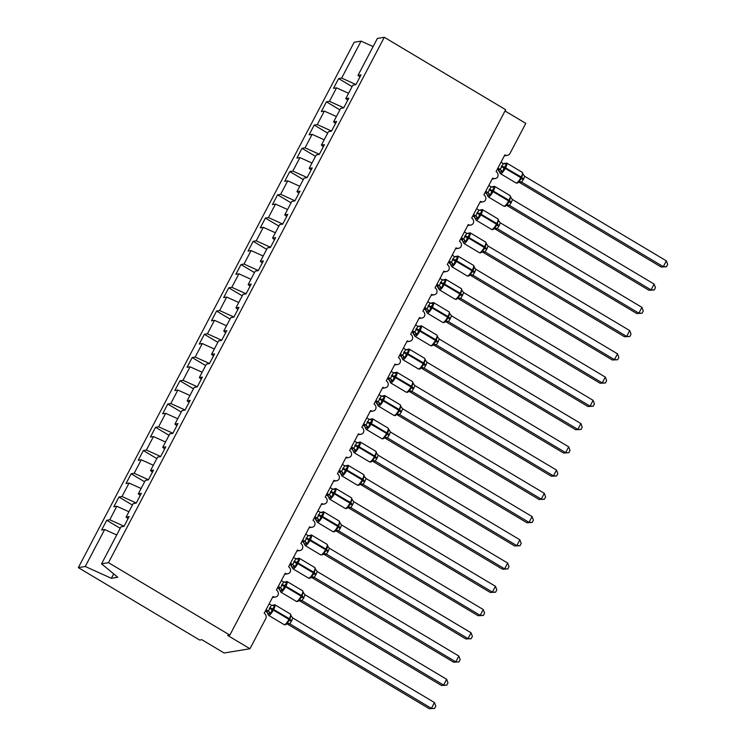 <?xml version="1.0" encoding="UTF-8"?>
<svg xmlns="http://www.w3.org/2000/svg" width="746" height="746" viewBox="0 0 746 746"><rect width="100%" height="100%" fill="white"/><g stroke="black" fill="none" stroke-linecap="round" stroke-linejoin="round"><path stroke-width="1.12" d="M355.963 84.55L341.668 78.088L361.073 41.123L354.154 42.261L78.33 567.631L199.695 640.059L201.849 639.704L224.117 652.992L249.957 648.74L227.689 635.452L229.843 635.098L505.667 109.727L384.311 37.3L377.392 38.438L357.987 75.402L361.027 74.898L355.898 84.662L352.867 85.165L345.78 98.649L348.82 98.146L343.692 107.909L340.661 108.412L333.583 121.896L336.614 121.393L331.494 131.156L328.454 131.66L321.377 145.144L324.407 144.64L319.288 154.403L316.248 154.907L309.17 168.382L312.21 167.887L307.082 177.651L304.042 178.145L296.964 191.629L300.004 191.135L294.875 200.898L291.845 201.392L284.758 214.876L287.797 214.382L282.669 224.145L279.638 224.639L272.56 238.123L275.591 237.629L270.472 247.392L267.432 247.886L260.354 261.37L263.385 260.876L258.265 270.639L255.225 271.134L248.148 284.618L251.188 284.114L246.059 293.887L243.019 294.381L235.941 307.865L238.981 307.361L233.852 317.125L230.812 317.628L223.735 331.112L226.775 330.609L221.646 340.372L218.615 340.875L211.538 354.359L214.568 353.856L209.439 363.619L206.409 364.123L199.331 377.607L202.362 377.103L197.242 386.866L194.202 387.37L187.125 400.854L190.165 400.35L185.036 410.113L181.996 410.617L174.918 424.101L177.958 423.597L172.83 433.361L169.79 433.864L162.712 447.348L165.752 446.845L160.623 456.608L157.593 457.111L150.506 470.586L153.545 470.092L148.417 479.855L145.386 480.349L138.308 493.833L141.339 493.339L136.22 503.102L133.18 503.597L126.102 517.081L129.133 516.586L124.013 526.35L120.973 526.844L101.568 563.808L108.478 562.67L384.311 37.3M505.014 110.977L525.781 123.37L510.04 153.359A4.019 3.805 -99.3 0 1 504.865 154.851L496.081 171.589A4.019 3.805 80.7 0 1 497.703 176.83A4.019 3.805 -99.3 0 1 492.658 178.098L483.874 194.837A4.019 3.805 80.7 0 1 485.497 200.077A4.019 3.805 -99.3 0 1 480.461 201.345L471.668 218.084A4.019 3.805 80.7 0 1 473.29 223.324A4.019 3.805 -99.3 0 1 468.255 224.593L459.461 241.331A4.019 3.805 80.7 0 1 461.093 246.572A4.019 3.805 -99.3 0 1 456.048 247.84L447.264 264.578A4.019 3.805 80.7 0 1 448.887 269.819A4.019 3.805 -99.3 0 1 443.842 271.087L435.058 287.825A4.019 3.805 80.7 0 1 436.68 293.066A4.019 3.805 -99.3 0 1 431.636 294.334L422.851 311.073A4.019 3.805 80.7 0 1 424.474 316.313A4.019 3.805 -99.3 0 1 419.439 317.582L410.645 334.32A4.019 3.805 80.7 0 1 412.268 339.561A4.019 3.805 -99.3 0 1 407.232 340.829L398.439 357.558A4.019 3.805 80.7 0 1 400.07 362.808A4.019 3.805 -99.3 0 1 395.026 364.076L386.241 380.805A4.019 3.805 80.7 0 1 387.864 386.055A4.019 3.805 -99.3 0 1 382.819 387.314L374.035 404.052A4.019 3.805 80.7 0 1 375.658 409.302A4.019 3.805 -99.3 0 1 370.613 410.561L361.829 427.299A4.019 3.805 80.7 0 1 363.451 432.549A4.019 3.805 -99.3 0 1 358.416 433.808L349.622 450.547A4.019 3.805 80.7 0 1 351.245 455.787A4.019 3.805 -99.3 0 1 346.209 457.056L337.416 473.794A4.019 3.805 80.7 0 1 339.048 479.035A4.019 3.805 -99.3 0 1 334.003 480.303L325.219 497.041A4.019 3.805 80.7 0 1 326.841 502.282A4.019 3.805 -99.3 0 1 321.796 503.55L313.012 520.288A4.019 3.805 80.7 0 1 314.635 525.529A4.019 3.805 -99.3 0 1 309.59 526.797L300.806 543.536A4.019 3.805 80.7 0 1 302.428 548.776A4.019 3.805 -99.3 0 1 297.384 550.044L288.599 566.783A4.019 3.805 80.7 0 1 290.222 572.023A4.019 3.805 -99.3 0 1 285.186 573.292L276.393 590.03A4.019 3.805 80.7 0 1 278.016 595.271A4.019 3.805 -99.3 0 1 272.98 596.539L264.187 613.277A4.019 3.805 80.7 0 1 265.697 618.751L249.957 648.74M120.209 528.308L106.743 520.27L109.774 519.766L124.069 526.228M128.032 518.684L126.102 517.081M132.415 505.061L118.94 497.022L121.98 496.519L136.276 502.981M140.239 495.437L138.308 493.833M144.621 481.813L131.147 473.775L134.187 473.281L148.482 479.734M152.445 472.199L150.506 470.586M156.819 458.566L143.353 450.528L146.393 450.034L160.688 456.487M164.642 448.952L162.712 447.348M169.025 435.319L155.56 427.281L158.6 426.787L172.895 433.24M176.849 425.705L174.918 424.101M181.231 412.072L167.766 404.034L170.797 403.539L185.092 409.992M189.055 402.458L187.125 400.854M193.438 388.825L179.972 380.786L183.003 380.292L197.298 386.754M201.261 379.21L199.331 377.607M205.644 365.577L192.17 357.548L195.21 357.045L209.505 363.507M213.468 355.963L211.538 354.359M217.841 342.339L204.376 334.301L207.416 333.798L221.711 340.26M225.665 332.716L223.735 331.112M230.048 319.092L216.582 311.054L219.622 310.55L233.918 317.013M237.871 309.469L235.941 307.865M242.254 295.845L228.789 287.807L231.82 287.303L246.124 293.765M250.078 286.222L248.148 284.618M254.461 272.598L240.995 264.56L244.026 264.056L258.321 270.518M262.284 262.974L260.354 261.37M266.667 249.35L253.192 241.312L256.232 240.809L270.528 247.271M274.491 239.727L272.56 238.123M278.864 226.103L265.399 218.065L268.439 217.562L282.734 224.024M286.697 216.48L284.758 214.876M291.071 202.856L277.605 194.818L280.645 194.314L294.94 200.777M298.894 193.233L296.964 191.629M303.277 179.609L289.812 171.571L292.842 171.076L307.147 177.529M311.101 169.995L309.17 168.382M315.483 156.362L302.018 148.323L305.049 147.829L319.344 154.282M323.307 146.748L321.377 145.144M327.69 133.114L314.215 125.076L317.255 124.582L331.55 131.035M335.514 123.5L333.583 121.896M339.896 109.867L326.422 101.829L329.462 101.335L343.757 107.788M347.72 100.253L345.78 98.649M341.668 78.088L338.628 78.582L333.499 88.345L336.539 87.851L348.596 93.297M352.093 86.62L338.628 78.582M359.917 77.006L357.987 75.402M78.33 567.631L85.249 566.494L104.654 529.529L101.615 530.033L106.743 520.27M104.654 529.529L116.702 534.975M109.774 519.766L116.852 506.282L113.821 506.786L118.94 497.022M116.852 506.282L128.909 511.737M121.98 496.519L129.058 483.044L126.027 483.539L131.147 473.775M129.058 483.044L141.115 488.49M134.187 473.281L141.264 459.797L138.224 460.291L143.353 450.528M141.264 459.797L153.322 465.243M146.393 450.034L153.471 436.55L150.431 437.044L155.56 427.281M153.471 436.55L165.519 441.996M158.6 426.787L165.677 413.303L162.637 413.797L167.766 404.034M165.677 413.303L177.725 418.748M170.797 403.539L177.874 390.055L174.844 390.55L179.972 380.786M177.874 390.055L189.932 395.501M183.003 380.292L190.081 366.808L187.05 367.312L192.17 357.548M190.081 366.808L202.138 372.254M195.21 357.045L202.287 343.561L199.247 344.065L204.376 334.301M202.287 343.561L214.344 349.007M207.416 333.798L214.494 320.314L211.454 320.817L216.582 311.054M214.494 320.314L226.551 325.76M219.622 310.55L226.7 297.067L223.66 297.57L228.789 287.807M226.7 297.067L238.748 302.512M231.82 287.303L238.906 273.819L235.867 274.323L240.995 264.56M238.906 273.819L250.954 279.265M244.026 264.056L251.104 250.572L248.073 251.076L253.192 241.312M251.104 250.572L263.161 256.018M256.232 240.809L263.31 227.325L260.279 227.828L265.399 218.065M263.31 227.325L275.367 232.771M268.439 217.562L275.516 204.078L272.476 204.581L277.605 194.818M275.516 204.078L287.574 209.533M280.645 194.314L287.723 180.84L284.683 181.334L289.812 171.571M287.723 180.84L299.771 186.286M292.842 171.076L299.929 157.593L296.889 158.087L302.018 148.323M299.929 157.593L311.977 163.038M305.049 147.829L312.126 134.345L309.096 134.839L314.215 125.076M312.126 134.345L324.184 139.791M317.255 124.582L324.333 111.098L321.302 111.592L326.422 101.829M324.333 111.098L336.39 116.544M329.462 101.335L336.539 87.851M361.073 41.123L373.121 46.569M85.249 566.494L111.378 578.299L117.747 577.255L101.568 563.808M108.478 562.67L229.843 635.098M111.378 578.299L113.69 573.879M504.063 163.672L505.676 163.411L506.665 164.251L503.998 167.831L502.729 171.748L499.596 172.177A2.947 2.881 15.6 0 0 497.992 169.64L500.249 169.361L503.298 163.551L501.014 162.19M517.799 182.863L521.585 178.331L522.694 173.809L524.634 176.28L523.617 179.04L521.678 182.164L519.43 182.453M661.133 267.012L663.287 266.658L666.337 260.848L667.67 264.429L666.448 266.751L661.133 267.012L519.533 182.509M666.448 266.751L663.287 266.658L521.687 182.155A2.947 2.881 15.6 0 0 518.666 182.322M666.337 260.848L524.634 176.28M501.265 166.61A2.947 0.597 -152.3 0 0 503.998 167.831L505.238 168.391A5.763 1.464 120.8 0 1 500.762 173.697A5.763 1.464 120.8 0 1 500.435 173.65L497.992 169.64M497.312 169.249L497.992 169.659M497.964 167.999L500.146 169.305M502.729 171.748L500.249 169.361M503.298 163.551L506.665 164.251M518.75 181.306L521.585 182.099M491.856 186.92L493.47 186.659L494.458 187.498L491.791 191.079L490.523 194.995L487.39 195.424A2.947 2.881 15.6 0 0 485.795 192.888L488.043 192.608L491.092 186.798L488.807 185.437M505.592 206.11L509.378 201.579L510.488 197.056L512.427 199.527L511.42 202.287L509.481 205.411L507.224 205.7M648.927 290.259L651.081 289.905L654.13 284.095L655.464 287.676L654.242 289.998L648.927 290.259L507.327 205.756M654.242 289.998L651.081 289.905L509.481 205.402M654.13 284.095L512.427 199.527M489.059 189.857A2.947 0.597 -152.3 0 0 491.791 191.079L493.031 191.638A5.763 1.464 120.8 0 1 488.555 196.944A5.763 1.464 120.8 0 1 488.229 196.897L487.082 194.352L485.105 192.496M485.758 191.246L487.94 192.552A2.947 2.434 100.1 0 1 489.012 195.154M490.523 194.995L488.043 192.608M491.092 186.798L494.458 187.498M506.553 204.553L509.378 205.346M479.65 210.167L481.263 209.906L482.261 210.745L479.585 214.326L478.326 218.242L475.193 218.662A2.947 2.881 15.6 0 0 473.589 216.135L475.836 215.855L478.885 210.046L476.61 208.684M493.386 229.348L497.181 224.826L498.281 220.303L500.23 222.774L499.214 225.534L497.274 228.658L495.018 228.947M636.72 313.506L638.874 313.152L641.924 307.343L643.257 310.923L642.036 313.245L636.72 313.506L495.12 229.003M642.036 313.245L638.874 313.152L497.274 228.649A2.947 2.881 15.6 0 0 494.262 228.817M641.924 307.343L500.23 222.774M476.853 213.104A2.947 0.597 -152.3 0 0 479.585 214.326L480.834 214.885A5.763 1.464 120.8 0 1 476.358 220.191A5.763 1.464 120.8 0 1 476.023 220.145L474.876 217.599L472.899 215.743M473.551 214.494L475.734 215.799A2.947 2.434 100.1 0 1 476.806 218.401M478.326 218.242L475.836 215.855M478.885 210.046L482.261 210.745M494.346 227.8L497.172 228.593M467.444 233.414L469.057 233.153L470.055 233.992L467.378 237.573L466.119 241.49L462.986 241.909A2.947 2.881 15.6 0 0 461.382 239.382L463.63 239.102L466.688 233.284L464.404 231.931M481.179 252.596L484.975 248.073L486.075 243.55L488.024 246.021L487.007 248.782L485.068 251.906L482.821 252.195M624.514 336.754L626.668 336.399L629.717 330.59L631.051 334.171L629.838 336.493L624.514 336.754L482.914 252.251M629.838 336.493L626.668 336.399L485.068 251.896A2.947 2.881 15.6 0 0 482.056 252.064M629.717 330.59L488.024 246.021M464.646 236.351A2.947 0.597 -152.3 0 0 467.378 237.573L468.628 238.133A5.763 1.464 120.8 0 1 464.152 243.438A5.763 1.464 120.8 0 1 463.816 243.392L462.679 240.846L460.692 238.99M461.354 237.741L463.536 239.037M466.119 241.49L463.63 239.102M466.688 233.284L470.055 233.992M482.14 251.048L484.965 251.84M455.237 256.661L456.86 256.4L457.848 257.23L455.545 260.121L453.913 264.737L450.78 265.156A2.947 2.881 15.6 0 0 449.176 262.629L451.423 262.35L454.482 256.531L452.197 255.179M468.982 275.843L472.768 271.32L474.316 266.816L473.477 265.343L457.885 256.037A5.763 1.464 120.8 0 1 456.785 260.68L456.421 261.38A5.763 1.464 120.8 0 1 451.945 266.686A5.763 1.464 120.8 0 1 451.619 266.63L467.201 275.936A5.763 1.464 -59.2 0 0 467.537 275.983A5.763 1.464 -59.2 0 0 472.013 270.686L472.768 271.32A2.947 0.597 -152.3 0 0 474.437 272.719L472.861 275.153L470.614 275.442M612.307 360.001L614.462 359.647L617.52 353.837L618.844 357.418L617.632 359.74L612.307 360.001L470.717 275.498A2.947 2.434 100.1 0 0 470.194 275.227M617.632 359.74L614.462 359.647L472.861 275.143A2.947 2.881 15.6 0 0 469.849 275.311M617.52 353.837L475.817 269.269L474.437 272.719M451.619 266.63L450.472 264.093L448.495 262.238M449.148 260.988L451.33 262.284M474.624 267.879L475.817 269.269M453.913 264.737L451.423 262.35M454.482 256.531L457.848 257.23M469.933 274.295L472.768 275.087M443.04 279.909L444.653 279.638L445.642 280.477L443.338 283.368L441.707 287.975L438.573 288.404A2.947 2.881 15.6 0 0 436.97 285.877L439.226 285.597L442.275 279.778L439.991 278.417M456.776 299.09L460.562 294.567L461.671 290.045L463.611 292.516L462.595 295.267L460.655 298.4L458.408 298.689M600.11 383.248L602.264 382.894L605.314 377.084L606.647 380.665L605.426 382.987L600.11 383.248L458.51 298.745M605.426 382.987L602.264 382.894L460.664 298.391A2.947 2.881 15.6 0 0 457.643 298.559M605.314 377.084L463.611 292.516M440.233 282.837A2.947 0.597 -152.3 0 0 442.975 284.067L444.215 284.627A5.763 1.464 120.8 0 1 439.739 289.933A5.763 1.464 120.8 0 1 439.413 289.877L436.97 285.877M436.289 285.485L436.97 285.886M436.942 284.235L439.124 285.531A2.947 2.434 100.1 0 1 440.187 288.142M441.707 287.975L439.226 285.597M442.275 279.778L445.642 280.477M457.727 297.542L460.562 298.335M430.834 303.156L432.447 302.885L433.435 303.725L431.132 306.615L429.5 311.222L426.367 311.651A2.947 2.881 15.6 0 0 424.772 309.124L427.02 308.844L430.069 303.025L427.784 301.664M444.569 322.337L448.355 317.815L449.465 313.292L451.405 315.763L450.397 318.514L448.458 321.647L446.201 321.927M587.904 406.495L590.058 406.141L593.107 400.332L594.441 403.912L593.219 406.234L587.904 406.495L446.304 321.992M593.219 406.234L590.058 406.141L448.458 321.638M593.107 400.332L451.405 315.763M428.036 306.084A2.947 0.597 -152.3 0 0 430.768 307.315L432.009 307.874A5.763 1.464 120.8 0 1 427.533 313.171A5.763 1.464 120.8 0 1 427.206 313.124L426.059 310.588L424.082 308.732M424.735 307.483L426.917 308.779A2.947 2.434 100.1 0 1 427.99 311.39M429.5 311.222L427.02 308.844M430.069 303.025L433.435 303.725M445.53 320.789L448.355 321.573M418.627 326.403L420.24 326.133L421.238 326.972L418.926 329.863L417.294 334.469L414.17 334.898A2.947 2.881 15.6 0 0 412.566 332.371L414.813 332.091L417.863 326.272L415.587 324.911M432.363 345.584L436.149 341.062L437.259 336.539L439.207 339.01L438.191 341.761L436.251 344.894L433.995 345.174M575.698 429.743L577.852 429.388L580.901 423.579L582.234 427.15L581.013 429.472L575.698 429.743L434.097 345.239M581.013 429.472L577.852 429.388L436.251 344.885A2.947 2.881 15.6 0 0 433.24 345.053M580.901 423.579L439.207 339.01M415.83 329.331A2.947 0.597 -152.3 0 0 418.562 330.562L419.811 331.121A5.763 1.464 120.8 0 1 415.335 336.418A5.763 1.464 120.8 0 1 415 336.371L412.566 332.371M411.876 331.97L412.557 332.38M412.529 330.73L414.711 332.026M417.294 334.469L414.813 332.091M417.863 326.272L421.238 326.972M433.323 344.037L436.149 344.82M406.421 349.65L408.034 349.38L409.032 350.219L406.356 353.809L405.097 357.716L401.963 358.145A2.947 2.881 15.6 0 0 400.36 355.618L402.607 355.338L405.665 349.52L403.381 348.158M420.157 368.832L423.952 364.309L425.052 359.786L427.001 362.258L425.985 365.008L424.045 368.142L421.788 368.421M563.491 452.99L565.645 452.635L568.694 446.826L570.028 450.397L568.816 452.719L563.491 452.99L421.891 368.487A2.947 2.434 100.1 0 0 421.378 368.207M568.816 452.719L565.645 452.635L424.045 368.132A2.947 2.881 15.6 0 0 421.033 368.3M568.694 446.826L427.001 362.258M403.623 352.578A2.947 0.597 -152.3 0 0 406.356 353.809L407.605 354.369A5.763 1.464 120.8 0 1 403.129 359.665A5.763 1.464 120.8 0 1 402.793 359.619L401.656 357.082L399.67 355.217M400.332 353.968L402.514 355.273M405.097 357.716L402.607 355.338M405.665 349.52L409.032 350.219M421.117 367.284L423.942 368.067M394.214 372.897L395.837 372.627L396.825 373.466L394.522 376.357L392.89 380.964L389.757 381.392A2.947 2.881 15.6 0 0 388.153 378.865L390.4 378.586L393.459 372.767L391.174 371.405M407.959 392.079L411.745 387.547L412.846 383.034L414.795 385.505L413.778 388.256L411.839 391.389L409.591 391.669M551.285 476.237L553.439 475.883L556.497 470.073L557.822 473.645L556.609 475.967L551.285 476.237L409.685 391.725M556.609 475.967L553.439 475.883L411.839 391.37A2.947 2.881 15.6 0 0 408.827 391.547M556.497 470.073L414.795 385.505M391.417 375.825A2.947 0.597 -152.3 0 0 394.158 377.056L395.399 377.616A5.763 1.464 120.8 0 1 390.923 382.912A5.763 1.464 120.8 0 1 390.587 382.866L389.449 380.329L387.463 378.464M388.125 377.215L390.307 378.52M392.89 380.964L390.4 378.586M393.459 372.767L396.825 373.466M408.911 390.531L411.745 391.314M382.008 396.145L383.63 395.874L384.619 396.713L382.316 399.604L380.684 404.211L377.551 404.64A2.947 2.881 15.6 0 0 375.947 402.113L378.203 401.833L381.253 396.014L378.968 394.653M395.753 415.326L399.539 410.794L400.639 406.272L402.588 408.752L401.572 411.503L399.632 414.636L397.385 414.916M539.088 499.484L541.242 499.13L544.291 493.311L545.624 496.892L544.403 499.214L539.088 499.484L397.487 414.972M544.403 499.214L541.242 499.13L399.642 414.617A2.947 2.881 15.6 0 0 396.62 414.795M544.291 493.311L402.588 408.752M379.21 399.073A2.947 0.597 -152.3 0 0 381.952 400.304L383.192 400.854A5.763 1.464 120.8 0 1 378.716 406.16A5.763 1.464 120.8 0 1 378.39 406.113L375.947 402.113M375.266 401.712L375.947 402.122M375.919 400.462L378.101 401.768A2.947 2.434 100.1 0 1 379.164 404.369M380.684 404.211L378.203 401.833M381.253 396.014L384.619 396.713M396.704 413.778L399.539 414.562M369.811 419.392L371.424 419.121L372.413 419.961L370.109 422.851L368.477 427.458L365.344 427.887A2.947 2.881 15.6 0 0 363.74 425.36L365.997 425.08L369.046 419.261L366.762 417.9M383.547 438.573L387.333 434.041L388.88 429.537L388.041 428.064L372.459 418.758A5.763 1.464 120.8 0 1 371.359 423.411L370.986 424.101A5.763 1.464 120.8 0 1 366.51 429.407A5.763 1.464 120.8 0 1 366.183 429.36L381.765 438.667A5.763 1.464 -59.2 0 0 382.101 438.713A5.763 1.464 -59.2 0 0 386.577 433.407L387.333 434.041A2.947 0.597 -152.3 0 0 389.002 435.45L387.426 437.883L385.178 438.163M526.881 522.732L529.035 522.377L532.085 516.558L533.418 520.139L532.196 522.461L526.881 522.732L385.281 438.219M532.196 522.461L529.035 522.377L387.435 437.865M532.085 516.558L390.382 431.99L389.002 435.45M366.183 429.36L365.036 426.815L363.06 424.959M363.712 423.709L365.894 425.015M389.188 430.61L388.88 429.537L390.382 431.99M368.477 427.458L365.997 425.08M369.046 419.261L372.413 419.961M384.498 437.025L387.333 437.809M357.604 442.63L359.218 442.369L360.215 443.208L357.903 446.099L356.271 450.705L353.138 451.134A2.947 2.881 15.6 0 0 351.543 448.607L353.79 448.318L356.84 442.509L354.564 441.147M371.34 461.821L375.126 457.289L376.236 452.766L378.185 455.237L377.168 457.997L375.229 461.121L372.972 461.41M514.675 545.979L516.829 545.624L519.878 539.806L521.212 543.386L519.99 545.708L514.675 545.979L373.075 461.466M519.99 545.708L516.829 545.624L375.229 461.112A2.947 2.881 15.6 0 0 372.217 461.28M519.878 539.806L378.185 455.237M354.807 445.567A2.947 0.597 -152.3 0 0 357.539 446.798L358.779 447.348A5.763 1.464 120.8 0 1 354.303 452.654A5.763 1.464 120.8 0 1 353.977 452.608L352.83 450.062L350.853 448.206M351.506 446.957L353.688 448.262M356.271 450.705L353.79 448.318M356.84 442.509L360.215 443.208M372.301 460.263L375.126 461.056M345.398 465.877L347.011 465.616L348.009 466.455L345.333 470.036L344.074 473.952L340.941 474.381A2.947 2.881 15.6 0 0 339.337 471.854L341.584 471.565L344.643 465.756L342.358 464.394M359.134 485.068L362.929 480.536L364.029 476.013L365.978 478.484L364.962 481.245L363.022 484.368L360.766 484.658M502.468 569.217L504.622 568.862L507.672 563.053L509.005 566.634L507.784 568.956L502.468 569.217L360.868 484.713M507.784 568.956L504.622 568.862L363.022 484.359M507.672 563.053L365.978 478.484M342.6 468.814A2.947 0.597 -152.3 0 0 345.333 470.036L346.582 470.595A5.763 1.464 120.8 0 1 342.106 475.901A5.763 1.464 120.8 0 1 341.771 475.855L340.624 473.309L338.647 471.453M339.299 470.204L341.481 471.509M344.074 473.952L341.584 471.565M344.643 465.756L348.009 466.455M360.094 483.511L362.92 484.303M333.192 489.124L334.805 488.863L335.803 489.702L333.126 493.283L331.867 497.2L328.734 497.629A2.947 2.881 15.6 0 0 327.13 495.092L329.378 494.812L332.436 489.003L330.152 487.642M346.927 508.315L350.723 503.783L351.823 499.26L353.772 501.732L352.755 504.492L350.816 507.616L348.569 507.905M490.262 592.464L492.416 592.11L495.465 586.3L496.799 589.881L495.586 592.203L490.262 592.464L348.662 507.961M495.586 592.203L492.416 592.11L350.816 507.606A2.947 2.881 15.6 0 0 347.804 507.774M495.465 586.3L353.772 501.732M330.394 492.062A2.947 0.597 -152.3 0 0 333.126 493.283L334.376 493.843A5.763 1.464 120.8 0 1 329.9 499.149A5.763 1.464 120.8 0 1 329.564 499.102L328.426 496.556L326.44 494.701M327.102 493.451L329.284 494.757A2.947 2.434 100.1 0 1 330.347 497.358M331.867 497.2L329.378 494.812M332.436 489.003L335.803 489.702M347.888 506.758L350.713 507.55M320.985 512.371L322.608 512.11L323.596 512.95L321.293 515.831L319.661 520.447L316.528 520.867A2.947 2.881 15.6 0 0 314.924 518.339L317.171 518.06L320.23 512.25L317.945 510.889M334.73 531.553L338.516 527.03L339.616 522.508L341.565 524.979L340.549 527.739L338.609 530.863L336.362 531.152M478.065 615.711L480.21 615.357L483.268 609.547L484.602 613.128L483.38 615.45L478.065 615.711L336.465 531.208M483.38 615.45L480.21 615.357L338.619 530.854M483.268 609.547L341.565 524.979M318.188 515.309A2.947 0.597 -152.3 0 0 320.929 516.53L322.169 517.09A5.763 1.464 120.8 0 1 317.693 522.396A5.763 1.464 120.8 0 1 317.367 522.349L314.924 518.339M314.243 517.948L314.924 518.358M314.896 516.698L317.078 518.004M319.661 520.447L317.171 518.06M320.23 512.25L323.596 512.95M335.681 530.005L338.516 530.798M308.788 535.619L310.401 535.358L311.39 536.197L309.086 539.078L307.455 543.694L304.321 544.114A2.947 2.881 15.6 0 0 302.717 541.587L304.974 541.307L308.023 535.488L305.739 534.136M322.524 554.8L326.31 550.278L327.858 545.774L327.018 544.3L311.436 534.994A5.763 1.464 120.8 0 1 310.327 539.638L309.963 540.337A5.763 1.464 120.8 0 1 305.487 545.643A5.763 1.464 120.8 0 1 305.161 545.596L320.743 554.893A5.763 1.464 -59.2 0 0 321.078 554.94A5.763 1.464 -59.2 0 0 325.554 549.643L326.31 550.278A2.947 0.597 -152.3 0 0 327.979 551.676L326.403 554.11L324.156 554.399M465.858 638.958L468.012 638.604L471.062 632.794L472.395 636.375L471.174 638.697L465.858 638.958L324.258 554.455A2.947 2.434 100.1 0 0 323.736 554.185M471.174 638.697L468.012 638.604L326.412 554.101A2.947 2.881 15.6 0 0 323.391 554.269M471.062 632.794L329.359 548.226L327.979 551.676M305.161 545.596L304.014 543.051L302.037 541.195M302.69 539.945L304.872 541.251M328.165 546.837L329.359 548.226M307.455 543.694L304.974 541.307M308.023 535.488L311.39 536.197M323.475 553.252L326.31 554.045M296.582 558.866L298.195 558.605L299.183 559.435L296.88 562.325L295.248 566.941L292.115 567.361A2.947 2.881 15.6 0 0 290.52 564.834L292.768 564.554L295.817 558.735L293.532 557.383M310.317 578.047L314.103 573.525L315.213 569.002L317.153 571.473L316.145 574.224L314.206 577.357L311.949 577.646M453.652 662.206L455.806 661.851L458.855 656.042L460.189 659.623L458.967 661.944L453.652 662.206L312.052 577.702A2.947 2.434 100.1 0 0 311.539 577.432M458.967 661.944L455.806 661.851L314.206 577.348A2.947 2.881 15.6 0 0 311.194 577.516M458.855 656.042L317.153 571.473M293.784 561.803A2.947 0.597 -152.3 0 0 296.516 563.025L297.757 563.584A5.763 1.464 120.8 0 1 293.281 568.89A5.763 1.464 120.8 0 1 292.954 568.844L290.52 564.834M289.83 564.442L290.511 564.843M290.483 563.193L292.665 564.489M295.248 566.941L292.768 564.554M295.817 558.735L299.183 559.435M311.278 576.499L314.103 577.292M284.375 582.113L285.988 581.843L286.986 582.682L284.674 585.573L283.042 590.189L279.918 590.608A2.947 2.881 15.6 0 0 278.314 588.081L280.561 587.801L283.611 581.983L281.335 580.621M298.111 601.295L301.906 596.772L303.007 592.249L304.955 594.721L303.939 597.471L301.999 600.605L299.743 600.894M441.445 685.453L443.6 685.098L446.649 679.289L447.982 682.87L446.761 685.192L441.445 685.453L299.845 600.95M446.761 685.192L443.6 685.098L301.999 600.595M446.649 679.289L304.955 594.721M281.578 585.041A2.947 0.597 -152.3 0 0 284.31 586.272L285.559 586.832A5.763 1.464 120.8 0 1 281.083 592.138A5.763 1.464 120.8 0 1 280.748 592.082L279.601 589.545L277.624 587.689M278.277 586.44L280.459 587.736A2.947 2.434 100.1 0 1 281.531 590.347M283.042 590.189L280.561 587.801M283.611 581.983L286.986 582.682M299.071 599.747L301.897 600.539M272.169 605.36L273.782 605.09L274.78 605.929L272.103 609.519L270.845 613.426L267.711 613.855A2.947 2.881 15.6 0 0 266.108 611.328L268.355 611.049L271.413 605.23L269.129 603.868M285.905 624.542L289.7 620.019L290.8 615.497L292.749 617.968L291.733 620.719L289.793 623.852L287.536 624.132M429.239 708.7L431.393 708.346L434.442 702.536L435.776 706.117L434.564 708.439L429.239 708.7L287.639 624.197M434.564 708.439L431.393 708.346L289.793 623.842A2.947 2.881 15.6 0 0 286.781 624.01M434.442 702.536L292.749 617.968M269.371 608.288A2.947 0.597 -152.3 0 0 272.103 609.519L273.353 610.079A5.763 1.464 120.8 0 1 268.877 615.375A5.763 1.464 120.8 0 1 268.541 615.329L267.404 612.792L265.417 610.937M266.08 609.687L268.262 610.983M270.845 613.426L268.355 611.049M271.413 605.23L274.78 605.929M286.865 622.994L289.69 623.777M518.74 182.173L517.183 183.162L516.018 182.947A5.763 1.464 -59.2 0 0 516.353 182.994A5.763 1.464 -59.2 0 0 520.829 177.697L521.585 178.331A2.947 0.597 -152.3 0 0 523.254 179.739M523.617 179.04A2.947 0.597 -152.3 0 1 521.948 177.632L521.193 176.998A5.763 1.464 -59.2 0 0 522.293 172.354L506.711 163.048A5.763 1.464 120.8 0 1 505.602 167.691L505.238 168.391L520.829 177.697L521.193 176.998L504.361 167.141A2.947 0.597 -152.3 0 1 501.629 165.91M501.209 171.906A2.947 2.434 100.1 0 0 500.118 169.295M504.072 163.84A2.947 2.434 100.1 0 0 505.676 163.411M519.561 182.518A2.947 2.434 100.1 0 0 519.011 182.238M506.534 205.411L504.977 206.409L503.82 206.194A5.763 1.464 -59.2 0 0 504.147 206.241A5.763 1.464 -59.2 0 0 508.623 200.944L509.378 201.579A2.947 0.597 -152.3 0 0 511.047 202.977M511.42 202.287A2.947 0.597 -152.3 0 1 509.751 200.879L508.986 200.245A5.763 1.464 -59.2 0 0 510.087 195.601L494.505 186.295A5.763 1.464 120.8 0 1 493.404 190.939L493.031 191.638L508.623 200.944L508.986 200.245L492.155 190.389A2.947 0.597 -152.3 0 1 489.423 189.158M491.866 187.087A2.947 2.434 100.1 0 0 493.47 186.659M509.481 205.411A2.947 2.881 15.6 0 0 506.469 205.57M507.355 205.765A2.947 2.434 100.1 0 0 506.814 205.486M494.328 228.658L492.77 229.656L491.614 229.442A5.763 1.464 -59.2 0 0 491.94 229.488A5.763 1.464 -59.2 0 0 496.416 224.192L497.181 224.826A2.947 0.597 -152.3 0 0 498.85 226.225M499.214 225.534A2.947 0.597 -152.3 0 1 497.545 224.126L496.78 223.492A5.763 1.464 -59.2 0 0 497.89 218.848L482.298 209.542A5.763 1.464 120.8 0 1 481.198 214.186L480.834 214.885L496.416 224.192L496.78 223.492L479.958 213.626A2.947 0.597 -152.3 0 1 477.216 212.405M479.659 210.335A2.947 2.434 100.1 0 0 481.263 209.906M495.157 229.013A2.947 2.434 100.1 0 0 494.607 228.733M482.121 251.906L480.564 252.894L479.408 252.689A5.763 1.464 -59.2 0 0 479.734 252.735A5.763 1.464 -59.2 0 0 484.21 247.439L484.975 248.073A2.947 0.597 -152.3 0 0 486.644 249.472M487.007 248.782A2.947 0.597 -152.3 0 1 485.338 247.374L484.583 246.74A5.763 1.464 -59.2 0 0 485.683 242.096L470.092 232.789A5.763 1.464 120.8 0 1 468.992 237.433L468.628 238.133L484.21 247.439L484.583 246.74L467.751 236.874A2.947 0.597 -152.3 0 1 465.01 235.652M464.599 241.648A2.947 2.434 100.1 0 0 463.499 239.037M467.462 233.582A2.947 2.434 100.1 0 0 469.057 233.153M482.951 252.26A2.947 2.434 100.1 0 0 482.401 251.98M452.44 259.599A2.947 0.597 -152.3 0 0 455.181 260.82L472.013 270.686L472.377 269.987A5.763 1.464 -59.2 0 0 473.477 265.343M474.801 272.02A2.947 0.597 -152.3 0 1 473.132 270.621L455.545 260.121A2.947 0.597 -152.3 0 1 452.813 258.899M452.393 264.895A2.947 2.434 100.1 0 0 451.293 262.284M455.256 256.829A2.947 2.434 100.1 0 0 456.86 256.4M457.718 298.4L456.16 299.388L454.995 299.183A5.763 1.464 -59.2 0 0 455.33 299.23A5.763 1.464 -59.2 0 0 459.806 293.924L460.562 294.567A2.947 0.597 -152.3 0 0 462.231 295.966M462.595 295.267A2.947 0.597 -152.3 0 1 460.925 293.868L460.17 293.234A5.763 1.464 -59.2 0 0 461.27 288.581L445.688 279.284A5.763 1.464 120.8 0 1 444.579 283.928L444.215 284.627L459.806 293.924L460.17 293.234L443.338 283.368A2.947 0.597 -152.3 0 1 440.606 282.147M443.049 280.076A2.947 2.434 100.1 0 0 444.653 279.638M458.538 298.745A2.947 2.434 100.1 0 0 457.988 298.475M445.511 321.647L443.954 322.636L442.788 322.431A5.763 1.464 -59.2 0 0 443.124 322.477A5.763 1.464 -59.2 0 0 447.6 317.171L448.355 317.815A2.947 0.597 -152.3 0 0 450.025 319.213M450.397 318.514A2.947 0.597 -152.3 0 1 448.728 317.115L447.964 316.481A5.763 1.464 -59.2 0 0 449.064 311.828L433.482 302.531A5.763 1.464 120.8 0 1 432.382 307.175L432.009 307.874L447.6 317.171L447.964 316.481L431.132 306.615A2.947 0.597 -152.3 0 1 428.4 305.394M430.843 303.324A2.947 2.434 100.1 0 0 432.447 302.885M448.458 321.647A2.947 2.881 15.6 0 0 445.446 321.806M446.332 321.992A2.947 2.434 100.1 0 0 445.791 321.722M433.305 344.894L431.748 345.883L430.591 345.678A5.763 1.464 -59.2 0 0 430.918 345.724A5.763 1.464 -59.2 0 0 435.394 340.418L436.149 341.062A2.947 0.597 -152.3 0 0 437.827 342.461M438.191 341.761A2.947 0.597 -152.3 0 1 436.522 340.363L435.757 339.728A5.763 1.464 -59.2 0 0 436.867 335.075L421.276 325.778A5.763 1.464 120.8 0 1 420.175 330.422L419.811 331.121L435.394 340.418L435.757 339.728L418.926 329.863A2.947 0.597 -152.3 0 1 416.193 328.641M415.783 334.637A2.947 2.434 100.1 0 0 414.683 332.026M418.637 326.571A2.947 2.434 100.1 0 0 420.24 326.133M434.135 345.239A2.947 2.434 100.1 0 0 433.585 344.969M421.098 368.142L419.541 369.13L418.385 368.925A5.763 1.464 -59.2 0 0 418.711 368.972A5.763 1.464 -59.2 0 0 423.187 363.666L423.952 364.309A2.947 0.597 -152.3 0 0 425.621 365.708M425.985 365.008A2.947 0.597 -152.3 0 1 424.315 363.61L423.56 362.966A5.763 1.464 -59.2 0 0 424.66 358.322L409.069 349.025A5.763 1.464 120.8 0 1 407.969 353.669L407.605 354.369L423.187 363.666L423.56 362.966L406.729 353.11A2.947 0.597 -152.3 0 1 403.987 351.879M403.577 357.875A2.947 2.434 100.1 0 0 402.476 355.264M406.439 349.818A2.947 2.434 100.1 0 0 408.034 349.38M408.892 391.389L407.335 392.377L406.178 392.172A5.763 1.464 -59.2 0 0 406.505 392.219A5.763 1.464 -59.2 0 0 410.981 386.913L411.745 387.547A2.947 0.597 -152.3 0 0 413.415 388.955M413.778 388.256A2.947 0.597 -152.3 0 1 412.109 386.857L411.354 386.214A5.763 1.464 -59.2 0 0 412.454 381.57L396.863 372.273A5.763 1.464 120.8 0 1 395.762 376.916L395.399 377.616L410.981 386.913L411.354 386.214L394.522 376.357A2.947 0.597 -152.3 0 1 391.781 375.126M391.37 381.122A2.947 2.434 100.1 0 0 390.27 378.511M394.233 373.065A2.947 2.434 100.1 0 0 395.837 372.627M409.722 391.734A2.947 2.434 100.1 0 0 409.172 391.454M396.695 414.636L395.128 415.625L393.972 415.419A5.763 1.464 -59.2 0 0 394.308 415.466A5.763 1.464 -59.2 0 0 398.784 410.16L399.539 410.794A2.947 0.597 -152.3 0 0 401.208 412.202M401.572 411.503A2.947 0.597 -152.3 0 1 399.903 410.104L399.147 409.461A5.763 1.464 -59.2 0 0 400.248 404.817L384.666 395.511A5.763 1.464 120.8 0 1 383.556 400.164L383.192 400.854L398.784 410.16L399.147 409.461L382.316 399.604A2.947 0.597 -152.3 0 1 379.583 398.373M382.027 396.312A2.947 2.434 100.1 0 0 383.63 395.874M397.515 414.981A2.947 2.434 100.1 0 0 396.965 414.701M367.013 422.32A2.947 0.597 -152.3 0 0 369.746 423.551L386.577 433.407L386.941 432.708A5.763 1.464 -59.2 0 0 388.041 428.064M389.375 434.75A2.947 0.597 -152.3 0 1 387.696 433.351L370.109 422.851A2.947 0.597 -152.3 0 1 367.377 421.621M366.967 427.617A2.947 2.434 100.1 0 0 365.866 425.006M369.82 419.56A2.947 2.434 100.1 0 0 371.424 419.121M387.426 437.883A2.947 2.881 15.6 0 0 384.414 438.033M385.309 438.228A2.947 2.434 100.1 0 0 384.768 437.949M372.282 461.131L370.725 462.119L369.568 461.905A5.763 1.464 -59.2 0 0 369.895 461.96A5.763 1.464 -59.2 0 0 374.371 456.655L375.126 457.289A2.947 0.597 -152.3 0 0 376.795 458.697M377.168 457.997A2.947 0.597 -152.3 0 1 375.499 456.589L374.734 455.955A5.763 1.464 -59.2 0 0 375.844 451.311L360.253 442.005A5.763 1.464 120.8 0 1 359.152 446.658L358.779 447.348L374.371 456.655L374.734 455.955L357.903 446.099A2.947 0.597 -152.3 0 1 355.171 444.868M354.76 450.864A2.947 2.434 100.1 0 0 353.66 448.253M357.614 442.807A2.947 2.434 100.1 0 0 359.218 442.369M373.103 461.476A2.947 2.434 100.1 0 0 372.562 461.196M360.076 484.378L358.518 485.366L357.362 485.152A5.763 1.464 -59.2 0 0 357.688 485.198A5.763 1.464 -59.2 0 0 362.164 479.902L362.929 480.536A2.947 0.597 -152.3 0 0 364.598 481.944M364.962 481.245A2.947 0.597 -152.3 0 1 363.293 479.837L362.528 479.202A5.763 1.464 -59.2 0 0 363.638 474.559L348.046 465.252A5.763 1.464 120.8 0 1 346.946 469.896L346.582 470.595L362.164 479.902L362.528 479.202L345.706 469.346A2.947 0.597 -152.3 0 1 342.964 468.115M342.554 474.111A2.947 2.434 100.1 0 0 341.454 471.5M345.417 466.045A2.947 2.434 100.1 0 0 347.011 465.616M363.022 484.368A2.947 2.881 15.6 0 0 360.01 484.527M360.905 484.723A2.947 2.434 100.1 0 0 360.355 484.443M347.869 507.616L346.312 508.613L345.156 508.399A5.763 1.464 -59.2 0 0 345.482 508.446A5.763 1.464 -59.2 0 0 349.958 503.149L350.723 503.783A2.947 0.597 -152.3 0 0 352.392 505.182M352.755 504.492A2.947 0.597 -152.3 0 1 351.086 503.084L350.331 502.45A5.763 1.464 -59.2 0 0 351.431 497.806L335.84 488.499A5.763 1.464 120.8 0 1 334.74 493.143L334.376 493.843L349.958 503.149L350.331 502.45L333.499 492.593A2.947 0.597 -152.3 0 1 330.758 491.362M333.21 489.292A2.947 2.434 100.1 0 0 334.805 488.863M348.699 507.97A2.947 2.434 100.1 0 0 348.149 507.69M335.663 530.863L334.105 531.861L332.949 531.646A5.763 1.464 -59.2 0 0 333.285 531.693A5.763 1.464 -59.2 0 0 337.761 526.396L338.516 527.03A2.947 0.597 -152.3 0 0 340.185 528.429M340.549 527.739A2.947 0.597 -152.3 0 1 338.88 526.331L338.125 525.697A5.763 1.464 -59.2 0 0 339.225 521.053L323.633 511.747A5.763 1.464 120.8 0 1 322.533 516.391L322.169 517.09L337.761 526.396L338.125 525.697L321.293 515.831A2.947 0.597 -152.3 0 1 318.561 514.609M318.141 520.605A2.947 2.434 100.1 0 0 317.041 517.994M321.004 512.539A2.947 2.434 100.1 0 0 322.608 512.11M338.609 530.863A2.947 2.881 15.6 0 0 335.597 531.021M336.493 531.217A2.947 2.434 100.1 0 0 335.942 530.938M305.981 538.556A2.947 0.597 -152.3 0 0 308.723 539.778L325.554 549.643L325.918 548.944A5.763 1.464 -59.2 0 0 327.018 544.3M328.343 550.986A2.947 0.597 -152.3 0 1 326.673 549.578L309.086 539.078A2.947 0.597 -152.3 0 1 306.354 537.857M305.935 543.853A2.947 2.434 100.1 0 0 304.844 541.242M308.797 535.787A2.947 2.434 100.1 0 0 310.401 535.358M311.259 577.357L309.702 578.346L308.546 578.141A5.763 1.464 -59.2 0 0 308.872 578.187A5.763 1.464 -59.2 0 0 313.348 572.891L314.103 573.525A2.947 0.597 -152.3 0 0 315.772 574.924M316.145 574.224A2.947 0.597 -152.3 0 1 314.476 572.825L313.712 572.191A5.763 1.464 -59.2 0 0 314.812 567.547L299.23 558.241A5.763 1.464 120.8 0 1 298.13 562.885L297.757 563.584L313.348 572.891L313.712 572.191L296.88 562.325A2.947 0.597 -152.3 0 1 294.148 561.104M293.738 567.1A2.947 2.434 100.1 0 0 292.637 564.489M296.591 559.034A2.947 2.434 100.1 0 0 298.195 558.605M299.053 600.605L297.495 601.593L296.339 601.388A5.763 1.464 -59.2 0 0 296.666 601.435A5.763 1.464 -59.2 0 0 301.142 596.129L301.906 596.772A2.947 0.597 -152.3 0 0 303.575 598.171M303.939 597.471A2.947 0.597 -152.3 0 1 302.27 596.073L301.505 595.439A5.763 1.464 -59.2 0 0 302.615 590.785L287.024 581.488A5.763 1.464 120.8 0 1 285.923 586.132L285.559 586.832L301.142 596.129L301.505 595.439L284.674 585.573A2.947 0.597 -152.3 0 1 281.941 584.351M284.385 582.281A2.947 2.434 100.1 0 0 285.988 581.843M301.999 600.605A2.947 2.881 15.6 0 0 298.987 600.763M299.883 600.95A2.947 2.434 100.1 0 0 299.332 600.679M286.846 623.852L285.289 624.84L284.133 624.635A5.763 1.464 -59.2 0 0 284.459 624.682A5.763 1.464 -59.2 0 0 288.935 619.376L289.7 620.019A2.947 0.597 -152.3 0 0 291.369 621.418M291.733 620.719A2.947 0.597 -152.3 0 1 290.063 619.32L289.308 618.686A5.763 1.464 -59.2 0 0 290.408 614.033L274.817 604.736A5.763 1.464 120.8 0 1 273.717 609.379L273.353 610.079L288.935 619.376L289.308 618.686L272.476 608.82A2.947 0.597 -152.3 0 1 269.735 607.598M269.325 613.594A2.947 2.434 100.1 0 0 268.224 610.983M272.187 605.528A2.947 2.434 100.1 0 0 273.782 605.09M287.676 624.197A2.947 2.434 100.1 0 0 287.126 623.926M507.355 155.336L504.352 155.83M495.148 178.583L492.155 179.077M482.942 201.83L479.948 202.325M470.735 225.078L467.742 225.562M458.529 248.325L455.536 248.81M446.332 271.563L443.329 272.057M434.125 294.81L431.132 295.304M421.919 318.057L418.926 318.551M409.713 341.304L406.719 341.799M397.506 364.552L394.513 365.046M385.309 387.799L382.306 388.293M373.103 411.046L370.1 411.54M360.896 434.293L357.903 434.787M348.69 457.54L345.696 458.035M336.483 480.788L333.49 481.282M324.277 504.035L321.284 504.529M312.08 527.282L309.077 527.776M299.873 550.529L296.88 551.014M287.667 573.767L284.674 574.261M275.46 597.014L272.467 597.509M516.018 182.947L500.435 173.65M523.44 174.89L522.293 172.354M504.315 163.43L506.711 163.048M504.324 163.43L503.569 163.803M503.82 206.194L488.229 196.897M511.234 198.138L510.087 195.601M491.372 187.05L494.505 186.295M491.614 229.442L476.023 220.145M499.027 221.385L497.89 218.848M479.165 210.297L482.298 209.542M479.408 252.689L463.816 243.392M486.83 244.632L485.683 242.096M466.959 233.535L470.092 232.789M467.201 275.936L468.357 276.141L469.915 275.153M454.752 256.783L457.885 256.037M454.995 299.183L439.413 289.877M462.417 291.126L461.27 288.581M442.546 280.03L445.688 279.284M442.788 322.431L427.206 313.124M450.211 314.374L449.064 311.828M430.339 303.277L433.482 302.531M430.591 345.678L415 336.371M438.005 337.621L436.867 335.075M418.142 326.524L421.276 325.778M418.385 368.925L402.793 359.619M425.798 360.868L424.66 358.322M405.936 349.771L409.069 349.025M406.178 392.172L390.587 382.866M413.601 384.115L412.454 381.57M394.475 372.655L396.863 372.273M394.475 372.646L393.729 373.019M393.972 415.419L378.39 406.113M401.395 407.363L400.248 404.817M381.523 396.266L384.666 395.511M381.765 438.667L382.931 438.872L384.488 437.883M369.317 419.513L372.459 418.758M369.568 461.905L353.977 452.608M376.982 453.857L375.844 451.311M357.12 442.76L360.253 442.005M357.362 485.152L341.771 475.855M364.775 477.095L363.638 474.559M344.913 466.008L348.046 465.252M345.156 508.399L329.564 499.102M352.578 500.342L351.431 497.806M332.707 489.255L335.84 488.499M332.949 531.646L317.367 522.349M340.372 523.589L339.225 521.053M320.5 512.502L323.633 511.747M320.743 554.893L323.139 554.511M308.294 535.74L311.436 534.994M308.546 578.141L292.954 568.844M315.959 570.084L314.812 567.547M296.833 558.623L299.23 558.241M296.843 558.623L296.097 558.987M296.339 601.388L280.748 592.082M303.753 593.331L302.615 590.785M283.89 582.234L287.024 581.488M284.133 624.635L268.541 615.329M291.555 616.578L290.408 614.033M271.684 605.482L274.817 604.736"/></g></svg>
